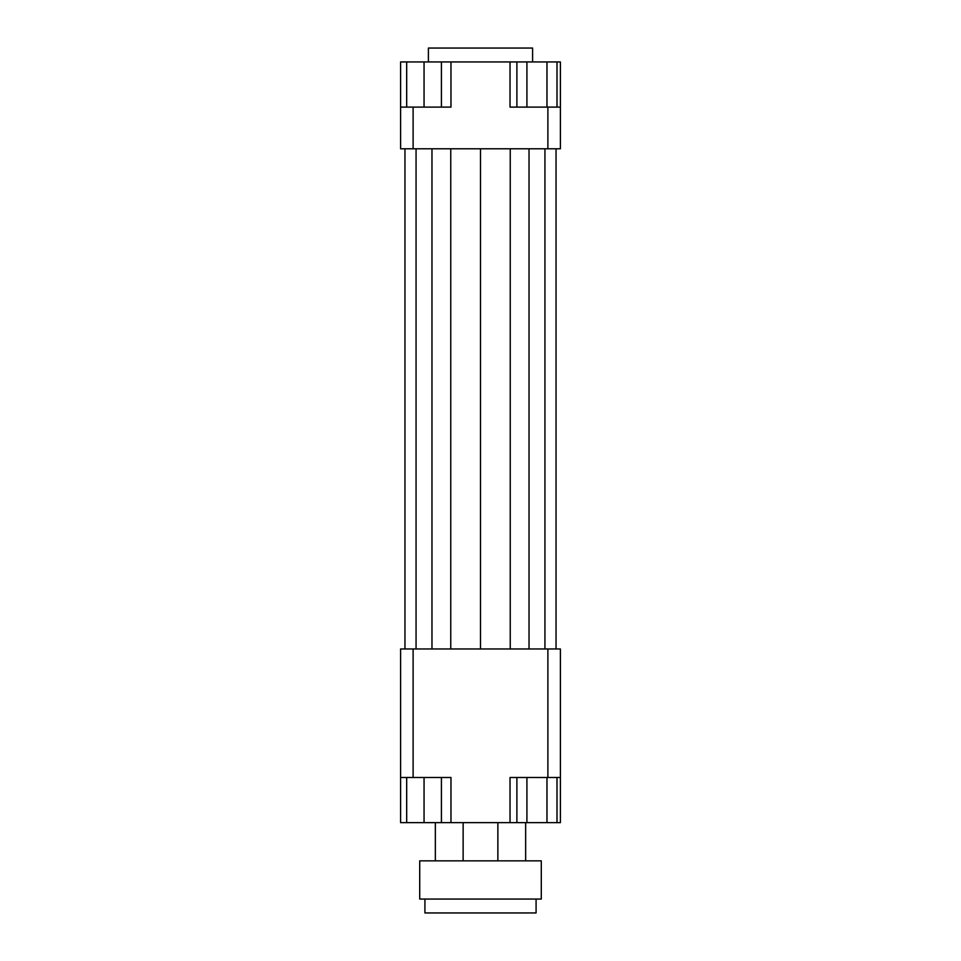 <?xml version="1.0" encoding="UTF-8"?>
<svg xmlns="http://www.w3.org/2000/svg" width="961" height="961" viewBox="0 0 961 961"><rect width="100%" height="100%" fill="white"/><g stroke="black" fill="none" stroke-linecap="round" stroke-linejoin="round"><path stroke-width="1.44" d="M400.605 777.485L413.11 777.485L413.11 648.963L400.605 648.963L400.605 822.64L406.683 822.64L406.683 777.485M413.11 777.485L450.973 777.485L450.973 822.64L510.027 822.64L510.027 777.485L560.395 777.485L560.395 648.963L547.89 648.963L547.89 777.485M547.89 648.963L413.11 648.963M560.395 777.485L560.395 822.64L556.996 822.64L556.996 777.485M510.027 822.64L516.886 822.64L516.886 777.485M441.423 777.485L441.423 822.64L450.973 822.64M560.395 107.103L547.89 107.103L547.89 148.787L560.395 148.787L560.395 61.948L556.996 61.948L556.996 107.103M547.89 107.103L510.027 107.103L510.027 61.948L450.973 61.948L450.973 107.103L400.605 107.103L400.605 148.787L413.11 148.787L413.11 107.103M413.11 148.787L547.89 148.787M400.605 107.103L400.605 61.948L406.683 61.948L406.683 107.103M450.973 61.948L441.423 61.948L441.423 107.103M406.683 61.948L441.423 61.948M424.053 61.948L424.053 107.103M546.977 107.103L546.977 61.948L510.027 61.948M526.916 61.948L526.916 107.103M516.886 61.948L516.886 107.103M546.977 61.948L556.996 61.948M441.423 822.64L424.053 822.64L424.053 777.485M424.053 822.64L406.683 822.64M556.996 822.64L526.916 822.64L526.916 777.485M546.977 822.64L546.977 777.485M526.916 822.64L516.886 822.64M532.598 61.948L532.598 48.05L428.402 48.05L428.402 61.948M450.757 148.787L450.757 648.963M480.5 148.787L480.5 648.963M431.969 148.787L431.969 648.963M416.065 148.787L416.065 648.963M404.953 148.787L404.953 648.963M556.047 148.787L556.047 648.963M544.935 148.787L544.935 648.963M529.03 148.787L529.03 648.963M510.243 148.787L510.243 648.963M424.918 899.052L424.918 912.95L536.082 912.95L536.082 899.052M419.717 899.052L541.283 899.052L541.283 860.852L419.717 860.852L419.717 899.052M463.13 822.64L463.13 860.852M525.655 822.64L525.655 860.852M435.345 822.64L435.345 860.852M497.87 822.64L497.87 860.852"/></g></svg>
